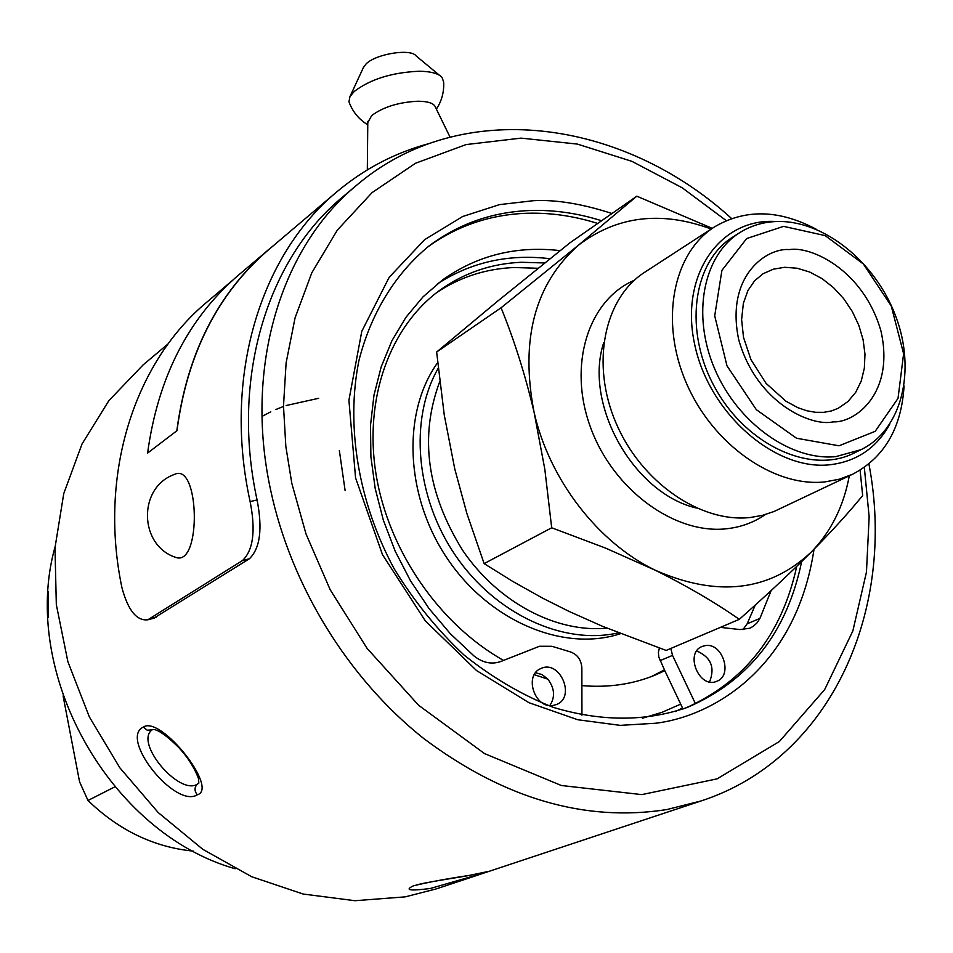 <?xml version="1.0" encoding="UTF-8"?>
<svg xmlns="http://www.w3.org/2000/svg" width="953" height="953" viewBox="0 0 953 953"><rect width="100%" height="100%" fill="white"/><g stroke="black" fill="none" stroke-linecap="round" stroke-linejoin="round"><path stroke-width="1.43" d="M839.021 445.79L796.517 438.237L756.337 409.683L726.984 365.821L714.714 315.872L721.909 270.366L746.675 238.548L783.592 226.361L825.143 235.605L863.37 263.993L891.246 305.973L903.611 353.73L898.024 398.39L875.164 431.34L839.021 445.79M835.864 456.618C791.157 461.145 737.622 423.049 714.726 368.978C691.509 315.002 703.159 255.547 739.635 232.711C750.702 225.742 763.019 222.001 776.576 221.513C823.571 219.881 875.545 261.861 895.784 316.372C916.357 370.765 901.883 429.874 861.047 449.661L835.864 456.618M861.047 449.661L853.721 453.223C811.217 474.606 747.069 445.659 715.512 388.669C683.444 331.966 692.319 262.135 732.774 237.094L739.635 232.711M889.637 424.442C876.367 448.184 856.402 461.633 829.741 464.778C774.586 470.949 708.579 412.84 694.57 343.926C679.656 275.048 720.063 217.618 776.099 221.537M904.063 385.977C901.502 428.123 884.336 457.559 852.566 474.272L839.152 479.264L824.762 481.92C773.812 487.412 712.57 444.432 686.267 382.856C659.607 321.387 672.806 253.474 714.226 227.064C745.103 208.731 779.173 209.493 816.435 229.363M852.566 474.272L774.039 511.499L762.555 515.323L750.428 517.479C700.538 523.185 641.155 482.23 616.031 423.037C590.562 363.951 604.011 298.229 644.716 272.248L714.226 227.064M696.333 508.02C633.304 493.261 583.355 403.977 603.749 342.556M634.293 280.301C588.108 300.04 567.523 365.523 590.646 427.683C613.291 489.949 674.998 534.883 726.913 528.724C741.184 527.116 754.002 522.387 765.366 514.549M849.302 475.833C843.596 506.484 830.885 531.905 811.194 552.121C769.321 591.396 717.371 597.448 655.354 570.275C598.031 542.817 549.095 479.359 534.061 412.101C520.076 339.566 534.836 283.958 578.352 245.278C616.841 215.95 661.132 210.53 711.2 229.03M712.236 228.351L636.818 196.187L578.352 245.278L501.075 307.783C514.191 339.947 525.186 374.72 534.061 412.101L544.818 469.257L551.692 527.783L605.31 547.987L655.354 570.275C687.042 586.024 715.024 602.379 739.29 619.343C766.045 595.708 790.013 573.301 811.194 552.121C831.874 531.19 849.028 512.333 862.668 495.548L860.094 470.186M739.29 619.343L666.147 650.434L602.463 626.3L568.822 611.302L543.162 598.436L512.869 581.485L484.136 563.616L466.91 513.572L454.784 468.995L444.265 415.043L436.641 352.038L497.537 301.243L569.834 242.908L636.818 196.187M551.692 527.783L484.136 563.616M501.075 307.783L436.641 352.038M606.93 628.158C556.278 633.066 498.193 602.51 462.836 550.62C426.908 492.892 419.201 436.581 439.714 381.712M618.473 632.828C563.521 645.419 495.667 614.316 455.665 555.778C415.568 497.323 408.944 419.284 438.213 368.263M439.428 75.251L416.127 55.941C410.981 48.281 376.101 53.773 366.155 63.851L363.379 67.544M620.57 633.65C564.057 652.4 489.973 621.701 447.672 559.101C405.132 496.68 401.678 412.661 437.641 362.676M436.379 109.154C441.751 100.97 444.181 91.929 443.657 82.053L442.061 77.443C438.428 73.452 430.804 71.392 419.189 71.237C392.017 72.452 370.348 79.194 354.194 91.488L349.954 96.646L348.953 101.804L349.691 103.758M538.171 268.269L513.977 267.519C485.589 268.77 459.763 277.168 436.51 292.726M651.304 676.606L664.432 669.864M450.019 137.053L435.461 107.26C434.056 103.353 428.254 101.34 418.069 101.221C398.747 102.185 383.297 106.95 371.694 115.551L367.787 122.58M503.553 660.417C439.178 624.203 388.467 550.489 376.042 474.356C363.724 398.175 390.027 326.343 440.06 290.069C464.218 272.844 491.331 263.576 521.398 262.278L544.771 262.98M659.369 648.064L658.404 652.352L658.797 657.01L664.825 670.686L655.45 674.962C632.732 684.325 608.205 687.875 581.89 685.612M535.598 672.723L542.114 674.617L547.82 679.144L534.288 674.688M642.37 718.24L662.037 712.308L680.692 704.136L683.003 709.02M345.117 490.557L339.351 450.543M742.875 629.695L747.152 623.798L755.264 605.048M550.072 258.728C508.676 253.689 471.092 262.087 437.32 283.923M664.825 670.686L680.692 704.136M709.556 681.919C715.238 667.529 710.974 657.225 696.738 650.97M549.845 705.506C555.361 697.048 554.682 688.269 547.82 679.144M114.777 786.892L87.986 800.484L79.575 781.817L63.089 695.94M48.055 617.663L48.246 592.004M581.938 715.167L581.854 667.862C581.199 659.643 577.304 654.294 570.156 651.828L551.906 646.289L539.529 646.253L500.849 661.477C491.736 664.694 482.79 662.859 474.022 655.986L450.364 633.769L429.053 608.574L410.54 580.865L395.209 551.215L383.344 520.207L375.196 488.484L370.896 456.678L370.503 425.407L373.957 395.292L381.176 366.893L391.933 340.721L405.99 317.254L423.025 296.848L442.657 279.837C477.358 255.309 516.526 245.576 560.161 250.639M771.132 590.574L759.922 618.426L757.039 622.857L753.287 626.3L749.773 628.241L739.981 629.564L720.408 627.372M670.829 648.445L672.52 655.39L695.452 703.695M705.268 645.61C722.577 642.274 733.333 675.737 716.692 681.312C699.264 689.233 684.242 652.924 702.23 646.432L705.268 645.61M553.193 705.423C534.836 709.127 523.519 675.141 540.875 668.553C559.685 659.154 576.255 697.155 556.504 704.505L553.193 705.423M87.986 800.484C118.887 830.373 154.076 847.265 193.519 851.148M48.269 591.551L47.936 592.23M685.243 708.21C744.638 681.848 781.794 634.567 796.732 566.392M597.722 223.467C574.278 216.033 550.858 212.626 527.474 213.246C490.402 214.413 457.035 225.766 427.337 247.28M176.162 557.541C138.828 545.878 137.566 487.471 174.459 474.415C199.558 461.776 201.679 565.951 176.162 557.541L174.447 556.874M55.048 546.879C19.668 672.687 109.404 833.077 235.129 868.743M868.91 463.944C896.725 608.884 831.647 758.517 701.122 800.937L666.814 809.562C584.939 822.344 503.875 798.638 423.597 738.42C348.131 678.429 290.951 585.666 270.545 489.699C243.956 366.762 281.04 247.363 356.589 185.263L342.782 196.878C267.412 258.847 230.447 377.817 257.072 499.944L250.127 501.612C222.716 376.983 260.133 255.428 336.766 191.898L268.71 249.65C217.784 293.429 187.205 353.777 176.972 430.696L147.596 453.08C157.9 377.674 188.182 318.373 238.441 275.155L275.107 244.218M176.829 430.661C187.074 353.718 217.653 293.345 268.591 249.555M318.683 398.294L286.126 405.537M283.279 406.55L275.822 409.528M270.771 411.827L262.027 416.39M176.972 430.696L147.596 453.08M336.766 191.898C364.141 168.919 394.709 152.861 428.469 143.736M232.282 280.563L206.908 302.101C134.397 362.319 98.183 474.368 121.913 587.596C128 610.289 136.636 621.022 147.81 619.795L242.574 560.483C253.295 550.131 255.821 530.511 250.127 501.612M152.206 729.807L152.182 729.831C152.051 730.046 156.292 725.185 179.152 747.914C188.218 757.897 194.686 768.189 198.558 778.792L198.832 783.163L197.116 784.331C178.866 795.41 134.337 742.756 152.039 729.903M257.072 499.944C262.706 528.796 260.145 548.404 249.388 558.756L153.683 618.259M168.145 343.842L143.129 364.892L108.904 400.605L82.029 443.979L63.744 493.63L54.988 547.844L56.322 604.595L67.877 661.692L89.32 716.835L119.84 767.796L158.186 812.54L202.775 849.302L251.759 876.76L303.149 894.033L354.957 900.716L405.239 896.856L436.355 888.875L473.307 876.605M484.207 872.96L430.363 888.47C409.802 891.115 404.179 890.233 413.471 885.802C427.397 882.359 446.135 878.869 469.686 875.342L489.532 871.209L484.267 872.936L701.122 800.937M143.319 727.068C160.7 715.107 219.166 788.655 197.283 794.814C175.149 808.775 118.911 738.349 143.319 727.068L147.238 730.224L152.111 729.855M784.664 267.293L797.113 268.222L809.728 272.046L822.022 278.598L833.482 287.592L843.691 298.658L852.232 311.381L858.796 325.247L863.096 339.709L864.979 354.206L864.347 368.18L861.226 381.057L855.711 392.314L847.991 401.499L838.378 408.206L831.397 410.957L823.726 412.339L815.482 412.292L806.798 410.755L797.864 407.681L785.975 401.237L766.081 383.38L750.952 359.615L743.519 337.374L741.601 319.6L743.364 303.316L747.914 290.582L754.597 280.79L763.115 273.714L773.36 269.175L784.664 267.293M789.453 249.591C767.403 247.435 725.114 275.167 738.718 339.685C756.885 404.108 812.385 426.873 832.982 421.881C855.484 423.001 895.07 392.874 880.906 330.834C863.073 269.187 810.395 245.91 789.453 249.591M747.152 623.798L759.922 618.426M672.52 655.39L660.06 660.643M801.64 561.603C787.035 632.268 748.951 680.871 687.375 707.4C645.896 721.731 601.224 721.731 553.371 707.4C522.137 695.106 492.356 677.643 464.04 655.033C437.165 629.778 413.84 600.95 394.054 568.56C358.066 501.707 345.677 425.348 359.031 360.127C371.277 312.441 395.757 273.166 429.112 245.898C458.488 224.015 491.617 212.233 528.534 210.577L531.238 210.47C554.658 209.874 578.114 213.293 601.605 220.751M611.993 213.508C581.985 203.763 555.79 199.499 533.394 200.702L499.539 204.609L462.634 216.522L424.609 239.691L389.146 277.359L361.771 331.358L348.917 400.224L355.564 477.858L382.463 554.61L425.264 620.82L476.536 670.555L529.046 702.73L577.756 719.741L620.212 725.364L655.843 723.232C711.355 716.513 795.815 669.649 814.029 549.262M864.323 467.411L869.148 516.836L866.468 572.026L852.84 630.969L824.667 689.591L779.387 741.517L717.085 778.863L641.822 794.611L561.329 785.498L484.541 753.597L418.605 705.268L367.084 648.374L330.191 589.74L306.008 533.954L291.844 483.457L285.84 446.469L283.494 406.049L286.114 362.807L295.085 317.814L311.798 272.808L337.314 230.138L372.051 192.637L415.496 163.273L466.029 144.582L521.053 138.125L577.411 144.094L631.97 161.367L682.157 187.765L726.246 220.619M249.388 558.756L242.574 560.483M156.483 617.091L150.014 618.795M481.479 873.043L484.267 872.936L473.379 876.581M197.283 794.814C194.364 791.145 194.305 787.643 197.116 784.331M363.701 66.853L349.954 96.646M367.775 124.795C358.888 119.411 352.61 111.739 348.953 101.804M675.463 711.522L682.515 707.972M367.798 121.388L367.322 169.872M356.589 185.263C461.014 96.193 622.571 118.97 731.594 218.535M154.279 618.104L147.81 619.795M414.972 885.528C422.382 882.681 454.14 878.201 468.364 875.604L488.675 871.376"/></g></svg>
